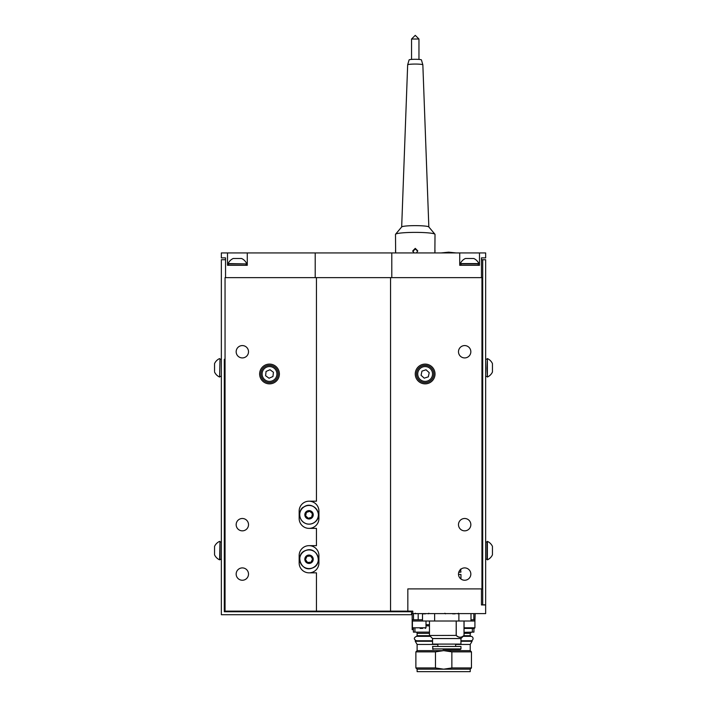 <?xml version="1.0" encoding="UTF-8"?>
<svg xmlns="http://www.w3.org/2000/svg" width="707" height="707" viewBox="0 0 707 707"><rect width="100%" height="100%" fill="white"/><g stroke="black" fill="none" stroke-linecap="round" stroke-linejoin="round"><path stroke-width="1.06" d="M458.489 524.665A6.177 6.177 0 0 0 467.751 530.02A6.177 6.177 0 0 0 467.751 519.318A6.177 6.177 0 0 0 458.489 524.665M236.165 524.665A6.177 6.177 0 0 0 245.426 530.02A6.177 6.177 0 0 0 245.426 519.318A6.177 6.177 0 0 0 236.165 524.665M236.165 351.75A6.177 6.177 0 0 0 245.426 357.097A6.177 6.177 0 0 0 245.426 346.403A6.177 6.177 0 0 0 236.165 351.75M236.165 574.075A6.177 6.177 0 0 0 245.426 579.422A6.177 6.177 0 0 0 245.426 568.728A6.177 6.177 0 0 0 236.165 574.075M458.489 351.75A6.177 6.177 0 0 0 467.751 357.097A6.177 6.177 0 0 0 467.751 346.403A6.177 6.177 0 0 0 458.489 351.75M458.489 574.075A6.177 6.177 0 0 0 467.751 579.422A6.177 6.177 0 0 0 467.751 568.728A6.177 6.177 0 0 0 458.489 574.075M259.628 373.985A9.88 9.88 0 0 0 274.449 382.54A9.88 9.88 0 0 0 274.449 365.422A9.88 9.88 0 0 0 259.628 373.985M415.256 373.985A9.88 9.88 0 0 0 430.077 382.54A9.88 9.88 0 0 0 430.077 365.422A9.88 9.88 0 0 0 415.256 373.985M390.556 611.131L390.556 277.639L225.047 277.639L225.047 611.131L407.842 611.131L407.842 588.896L407.842 611.131L412.791 611.131L412.791 613.596L412.172 613.596L412.172 629.654L412.367 619.774L422.503 619.774L418.182 619.774L418.182 613.844M412.791 613.596L485.656 613.596L485.656 604.953L481.458 604.953L481.458 588.896L407.842 588.896L481.953 588.896L481.953 277.639L390.556 277.639M316.444 277.639L316.444 501.201L309.039 501.201A9.88 9.88 0 0 0 299.158 511.081L299.158 518.496A9.88 9.88 0 0 0 309.039 528.376L316.444 528.376L316.444 545.663L309.039 545.663A9.88 9.88 0 0 1 318.919 555.543L318.919 562.958A9.88 9.88 0 0 1 309.039 572.838L316.444 572.838L316.444 611.131M309.039 545.663A9.88 9.88 0 0 0 299.158 555.543L299.158 562.958A9.88 9.88 0 0 0 309.039 572.838M309.039 501.201A9.88 9.88 0 0 1 318.919 511.081L318.919 518.496A9.88 9.88 0 0 1 309.039 528.376M225.542 259.734L221.344 259.734L221.344 614.71L411.554 614.71L411.554 611.749L224.305 611.749L224.305 359.28M224.305 376.327L224.305 542.083M224.305 559.131L224.305 604.335L225.047 605.077M411.554 611.749L411.554 611.131M399.199 611.131L399.199 611.749M362.143 611.131L362.143 611.749M482.695 259.734L482.695 604.83L485.656 604.83L485.656 259.734L481.458 259.734M481.458 604.83L482.695 604.83M231.719 611.749L231.101 611.131M429.458 633.357L417.112 633.357A1.237 1.237 0 0 0 415.875 632.129M429.458 632.129L413.401 632.129L413.427 628.417M464.048 628.417L472.347 628.417L472.382 632.129L464.048 632.323M451.861 667.947L443.669 669.176L470.217 669.176L470.217 671.65L417.112 671.65L417.112 669.176L443.669 669.176L435.468 667.947L435.468 651.863L443.669 650.626L470.217 650.626L471.454 651.863L451.861 651.863L451.861 667.947L471.454 667.947L471.454 651.863M451.861 651.863L443.669 650.626L417.112 650.626L417.112 644.448L437.863 644.448M455.644 644.448L470.217 644.448L470.217 650.626M417.112 644.448L415.256 641.267L432.551 641.267M460.955 641.267L472.073 641.267L470.217 644.448M415.256 641.267L415.256 640.772L432.551 640.772M460.955 640.772L472.073 640.772L472.073 641.267M429.723 635.708L417.112 635.708L416.494 636.327L430.342 636.327M463.165 636.327L470.835 636.327A2.227 2.227 0 0 1 473.063 638.545A2.227 2.227 0 0 1 470.835 640.772M463.783 635.708L470.217 635.708L470.835 636.327M464.048 633.357L470.217 633.357L470.217 635.708M414.947 628.417L414.947 632.129M417.112 669.176L415.875 667.947L435.468 667.947M415.875 667.947L415.875 651.863L435.468 651.863M475.157 613.596L474.918 621.011L422.503 621.011L422.503 613.844M413.401 629.654L412.172 629.654M429.458 625.951L426.003 625.766M472.382 632.129L473.929 632.129L473.929 628.417M443.05 649.415L460.46 649.415L443.05 649.415M432.551 648.92L460.955 648.92L460.955 646.454L432.551 646.454L433.046 649.415M458.808 572.096L460.955 572.096L460.46 569.135M460.955 646.454L432.551 646.454M458.737 572.343L460.955 572.096M432.551 638.536L432.551 644.095L460.955 644.095L460.955 638.536L432.551 638.536L429.494 635.487L456.209 635.399L429.494 635.487M458.498 574.455L460.955 574.455L460.955 579.015M460.955 638.536L463.986 635.487C461.397 637.917 458.799 637.917 456.183 635.487L456.209 621.011M445.03 613.605L428.716 613.605M464.048 627.798L474.918 627.798L474.918 621.011L470.995 621.011L470.995 613.605L458.366 613.605M458.878 621.011L458.878 613.605M434.628 621.011L434.628 613.605M481.458 604.953L485.656 604.953M221.344 257.878L225.542 257.878L221.344 257.878L221.344 252.938L227.513 252.938L227.513 265.293L247.282 265.293L247.282 252.938L315.207 252.938L315.207 277.639M225.542 257.878L225.542 277.639M391.793 277.639L391.793 252.938L459.718 252.938L459.718 265.293L479.487 265.293L479.487 252.938L485.656 252.938L485.656 257.878L481.458 257.878L481.458 277.639M391.793 252.938L315.207 252.938M479.487 252.938L459.718 252.938M247.282 252.938L227.513 252.938M481.458 257.878L485.656 257.878M303.93 506.981A9.332 9.332 0 0 1 318.353 514.272A9.332 9.332 0 0 1 304.823 523.109A9.332 9.332 0 0 1 303.93 506.981M305.521 517.082A4.198 4.198 0 0 1 308.8 510.595A4.198 4.198 0 0 1 312.786 516.684A4.198 4.198 0 0 1 305.521 517.082M312.423 513.689L309.772 511.302L306.387 512.398L305.645 515.889L308.296 518.275L311.681 517.171L312.423 513.689M305.937 550.453A9.332 9.332 0 0 1 318.203 560.969A9.332 9.332 0 0 1 302.967 566.334A9.332 9.332 0 0 1 305.937 550.453M305.07 560.651A4.198 4.198 0 0 1 309.807 555.128A4.198 4.198 0 0 1 312.22 561.985A4.198 4.198 0 0 1 305.07 560.651M312.591 558.99L310.585 556.038L307.032 556.303L305.477 559.52L307.483 562.463L311.045 562.198L312.591 558.99M420.126 628.417L422.653 628.417M412.42 619.774L412.42 621.011L422.503 621.011L412.42 621.011L412.42 627.798L426.003 627.798L425.384 628.417M472.347 628.417L474.3 628.417L474.918 627.798L474.3 628.417M469.987 628.417L471.684 628.417M464.561 628.417L466.426 628.417M470.995 619.774L474.918 619.774L474.918 621.011M487.017 551.292L487.37 541.368L487.37 559.847L487.017 551.292M492.452 554.792L492.452 546.405A10.119 10.119 0 0 0 487.362 541.368M485.656 559.255L487.017 559.255L487.017 541.96L485.656 541.96M487.017 368.497L487.37 358.564L487.37 377.043L487.017 368.497M487.37 377.043A10.119 10.119 0 0 0 492.452 372.006L492.452 363.61A10.119 10.119 0 0 0 487.362 358.564M487.017 376.424L485.656 376.451M470.296 263.932L460.363 263.587L478.842 263.587L470.296 263.932M473.787 258.497L465.4 258.497A10.119 10.119 0 0 0 460.363 263.587M478.25 265.293L478.25 263.932L460.955 263.932L460.955 265.293M246.045 265.293L246.045 263.932L228.379 263.932L228.75 265.293M241.582 258.497L233.195 258.497A10.119 10.119 0 0 0 228.158 263.587L246.407 263.932M452.604 613.844L455.131 613.844M422.963 613.844L425.49 613.844M221.344 541.96L219.983 541.96L219.983 559.617L221.344 559.255M219.63 541.368A10.119 10.119 0 0 0 214.548 546.405L214.548 554.809A10.119 10.119 0 0 0 219.638 559.847L219.983 541.589M214.548 554.809L214.548 549.56M219.983 359.236L219.638 377.043L219.983 359.236M219.63 358.564A10.119 10.119 0 0 0 214.548 363.61L214.548 371.29M214.548 364.317L214.548 370.185M266.389 382.045A8.643 8.643 0 0 1 264.091 367.251A8.643 8.643 0 0 1 278.054 372.651A8.643 8.643 0 0 1 266.389 382.045M266.062 371.449L265.593 375.7L269.04 378.236L272.955 376.513L273.432 372.262L269.986 369.726L266.062 371.449M420.409 366.747A8.643 8.643 0 0 1 433.771 373.508A8.643 8.643 0 0 1 421.231 381.692A8.643 8.643 0 0 1 420.409 366.747M429.211 372.66L426.029 369.796L421.955 371.122L421.072 375.302L424.244 378.165L428.318 376.849L429.211 372.66M434.867 252.938L435.017 234.397A19.761 2.015 180 0 0 434.946 234.229A19.761 2.015 180 0 0 415.256 232.382A19.761 2.015 180 0 0 395.567 234.229A19.761 2.015 180 0 0 395.496 234.397L395.646 252.938M434.946 234.229L428.796 226.912A13.583 1.387 180 0 0 415.256 225.639A13.583 1.387 180 0 0 401.717 226.912L395.567 234.229M407.665 64.814L409.088 59.909A6.177 0.627 0 0 1 415.256 59.291A6.177 0.627 0 0 1 421.434 59.909L422.848 64.814A7.591 0.778 180 0 0 422.848 64.814A7.591 0.778 180 0 0 415.256 64.063A7.591 0.778 180 0 0 407.665 64.814A7.591 0.778 180 0 0 407.665 64.832L401.673 226.965M412.791 251.471L415.256 248.988L417.704 251.153M416.511 252.938L417.731 250.835L415.256 248.36L412.791 250.835L414.002 252.938M395.646 252.832L395.496 250.375M435.017 250.358L434.867 252.832M411.571 39L415.256 35.35L418.942 39L411.554 39.035L411.554 59.423M426.003 624.714L429.458 624.714M413.507 619.774L413.507 613.596M473.823 613.596L473.823 619.774M460.381 569.63L460.955 569.63M464.013 635.487L464.022 635.399C461.415 637.82 458.834 637.82 456.245 635.399L456.245 621.011M464.022 621.011L464.022 635.399L464.004 621.011M266.839 380.896A7.415 7.415 0 0 1 264.86 368.206A7.415 7.415 0 0 1 276.835 372.845A7.415 7.415 0 0 1 266.839 380.896M421.08 367.781A7.415 7.415 0 0 1 432.534 373.57A7.415 7.415 0 0 1 421.796 380.596A7.415 7.415 0 0 1 421.08 367.781M470.217 633.357L471.454 632.129M416.494 636.327C413.622 637.811 413.622 639.287 416.494 640.772M417.112 635.708L417.112 633.357M417.112 650.626L415.875 651.863M470.217 669.176L471.454 667.947M460.955 648.92L460.46 649.415M455.644 646.207L455.644 644.095M437.863 646.207L437.863 644.095M429.458 621.011L429.458 635.399M464.048 621.011L464.048 635.399M303.904 506.928C313.263 500.132 324.274 515.368 314.889 522.128C312.476 523.967 309.781 524.559 306.82 523.914C296.922 520.714 298.822 508.704 303.904 506.928M305.919 550.399C316.966 545.884 323.753 564.239 312.432 568.004C301.164 572.988 294.121 553.943 305.919 550.399M412.42 627.798L413.029 628.417M426.003 627.798L426.003 621.011M487.37 559.847A10.119 10.119 0 0 0 492.452 554.809M482.695 545.663L481.953 545.663M482.695 555.543L481.953 555.543M482.695 362.868L481.953 362.868M482.695 372.748L481.953 372.748M485.656 359.156L487.017 359.156M478.842 263.587A10.119 10.119 0 0 0 473.805 258.497M246.637 263.587A10.119 10.119 0 0 0 241.6 258.497M444.897 613.225L445.516 613.844M458.489 613.225L457.871 613.844M415.256 613.225L415.875 613.844M428.84 613.225L428.23 613.844M224.305 555.543L225.047 555.543M224.305 545.663L225.047 545.663M214.548 372.006A10.119 10.119 0 0 0 219.638 377.052M224.305 372.748L225.047 372.748M224.305 362.868L225.047 362.868M221.344 359.156L219.983 359.156M221.344 376.451L219.983 376.451M441.133 252.938L448.662 252.16L456.077 252.938M422.848 64.832L428.84 226.965M418.959 39.035L418.959 59.423"/></g></svg>
